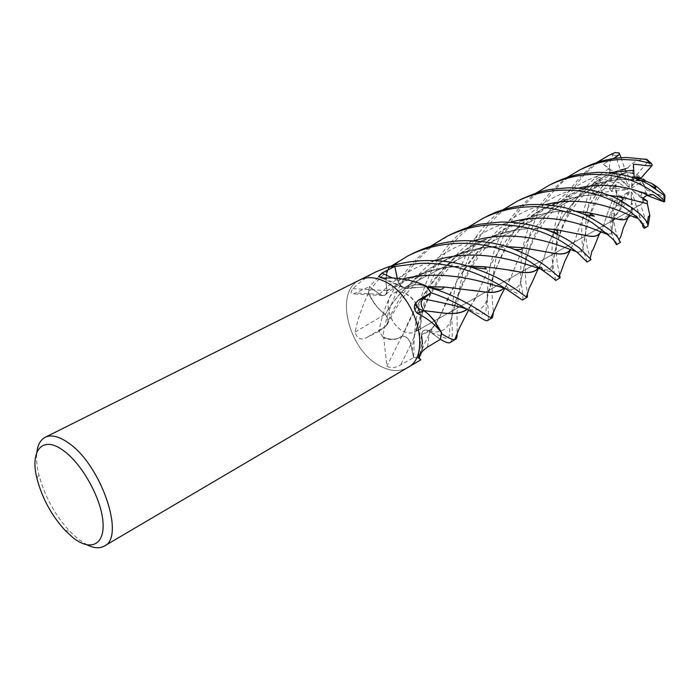 <?xml version="1.0" encoding="UTF-8"?>
<svg xmlns="http://www.w3.org/2000/svg" width="700" height="700" viewBox="0 0 700 700"><rect width="100%" height="100%" fill="white"/><g stroke="black" fill="none" stroke-linecap="round" stroke-linejoin="round"><path stroke-width="0.53" stroke-dasharray="3.5 2.62" d="M397.338 278.276L397.757 280.227C399.21 285.18 401.87 287.963 405.746 288.592L406.604 288.391C412.134 284.13 418.924 283.623 426.974 286.851L431.113 292.775M423.115 298.848C420.376 301.892 420.683 305.83 424.043 310.66L424.148 310.651M429.188 314.886C434.516 320.145 438.629 326.401 441.499 333.646L440.344 339.351L428.549 330.75C424.585 329.088 422.266 330.348 421.584 334.53L422.161 348.915L418.618 357.866L413.586 357.578L410.821 344.348C409.412 339.517 406.805 336.735 402.999 335.991L398.72 338.118C393.942 339.955 388.666 339.553 382.891 336.901L379.006 331.257L386.304 325.771L387.783 323.444C388.412 320.46 387.572 317.459 385.262 314.44L380.922 310.896C375.769 306.136 371.656 300.326 368.602 293.466L368.209 293.703C362.014 306.801 357.648 319.585 355.11 332.062C356.886 338.415 360.509 340.384 365.96 337.969L378.998 331.293L386.321 325.736L387.809 323.4C388.439 320.408 387.599 317.406 385.297 314.396L385.201 314.405C377.947 308.98 372.409 301.63 368.585 292.338L369.469 286.685L379.671 294.192C382.025 295.811 384.037 295.934 385.709 294.578L387.214 290.806L386.225 284.996C385.446 277.953 386.348 271.889 388.938 266.796L388.483 266.779M405.475 293.536C419.895 299.828 426.562 326.515 415.205 331.783C411.714 333.629 407.741 333.445 403.287 331.231C388.973 324.634 382.506 298.191 394.126 292.994C397.434 291.34 401.223 291.515 405.475 293.536M629.099 206.526L632.406 207.454L632.161 203.079L629.099 206.526L621.25 201.74L629.151 192.78L629.046 191.494L617.934 198.739L616.017 205.091L621.285 206.518L629.151 192.78M642.784 202.589L640.71 204.689L646.441 222.775L642.084 224L642.565 225.54L637 216.274L634.305 214.559L631.496 214.506L632.66 211.881L632.406 207.454L631.426 209.65L636.624 207.025L632.222 192.85L631.173 192.097L631.426 209.65L632.406 207.454L627.961 205.923L621.337 200.428L621.285 206.518L621.25 201.74M643.3 198.074L641.428 196.683L643.125 202.037L639.214 205.564L636.58 206.649M643.125 202.037L644.359 198.87L642.784 202.58M653.065 194.688L642.233 192.036L640.351 197.304L643.064 198.398L640.351 197.304L642.233 192.036L645.82 194.653L633.334 189.857L632.389 190.4L642.574 199.237M644.394 185.097L641.629 181.309L639.546 183.26L644.394 185.097L645.82 194.653M643.755 179.314L641.629 181.309L633.579 180.276L632.301 176.619L633.867 176.759L632.293 176.619L633.579 180.276L641.629 181.309L646.642 189.945L646.546 195.248L642.233 192.036L633.334 189.857M631.426 172.83L626.876 172.629L628.337 176.409L631.426 172.83L639.45 177.599M87.159 544.915L78.663 539.472L69.737 531.3C54.792 514.832 44.468 495.845 38.789 474.338C36.785 465.99 36.137 458.649 36.837 452.323M407.549 367.64C399.586 371.98 390.504 371.464 380.284 366.091C348.521 350.569 333.786 291.305 359.879 279.921C333.786 291.305 348.521 350.569 380.284 366.091C390.504 371.464 399.586 371.98 407.549 367.64L407.662 367.57M410.882 344.365C409.132 338.835 406.175 336.061 402.001 336.053L398.72 338.118C394.24 340.095 389.235 339.999 383.714 337.82L386.925 366.152C390.714 368.445 395.281 368.051 400.627 364.971L413.621 357.613L410.882 344.365L400.627 364.971M421.584 334.53L421.558 334.539C422.231 330.356 424.55 329.096 428.531 330.759L440.361 339.369L428.531 330.759C424.559 329.088 422.231 330.348 421.558 334.539L422.494 340.296C423.176 347.252 422.17 353.045 419.466 357.683L413.621 357.613L414.102 346.658C413.499 319.637 423.308 258.405 467.95 227.395M419.466 357.683L420.84 359.809M355.11 332.062L385.14 314.274C388.561 319.025 388.973 322.892 386.365 325.85L379.024 331.275C384.589 298.48 401.87 270.104 430.824 246.138M385.14 314.274L380.922 310.896C375.62 305.769 371.507 299.582 368.585 292.338M368.602 293.466L368.506 292.889L368.209 293.703M376.477 271.618C367.588 276.299 359.739 281.995 352.931 288.697C350.324 292.25 350.455 294 353.316 293.956L369.434 286.685L379.706 294.158C382.069 295.767 384.09 295.899 385.761 294.525L387.126 290.684L385.709 294.578C384.037 295.934 382.025 295.811 379.671 294.192L369.442 286.659L378.726 276.692M368.506 292.889L369.434 286.685M383.276 337.444L378.998 331.293L386.304 325.771L387.783 323.444C391.956 315.262 395.062 308.866 404.171 296.1L419.204 279.317L432.241 268.59C449.234 256.244 469.866 249.051 494.148 247.021C454.571 247.074 406.053 277.585 385.262 314.44C387.572 317.45 388.404 320.451 387.783 323.444L387.809 323.4M352.931 288.697L387.24 290.631C387.004 294.166 385.42 295.811 382.498 295.558L379.662 294.28L369.469 286.703M387.24 290.631L386.225 284.996C385.595 277.707 386.776 271.556 389.777 266.551L394.791 266.481M383.591 278.11L406.683 288.531L401.817 287.123L397.635 280.245L397.224 278.267M406.683 288.531L410.086 286.23C414.767 283.92 420.105 283.815 426.099 285.898M406.595 288.523L406.079 288.592C402.054 288.234 399.271 285.451 397.705 280.245L397.294 278.276L397.705 280.245C399.262 285.451 402.054 288.234 406.079 288.592L410.086 286.23C415.074 284.06 420.709 284.261 426.974 286.851M418.46 357.219L421.531 334.714C422.301 329.84 424.97 328.703 429.555 331.319L440.379 339.351M421.531 334.714L422.494 340.296L422.152 348.933L418.618 357.866M435.041 321.746L441.499 333.646M402.001 336.053L386.925 366.152M413.586 357.578L410.812 344.365C409.132 339.001 406.245 336.236 402.159 336.061L402.176 336.026M406.604 288.391L426.965 286.79M421.68 334.652L431.007 329.219C435.181 325.185 438.804 319.567 441.892 312.375L434.149 325.999C430.85 330.33 426.685 333.217 421.654 334.661L422.494 340.296L422.152 348.933L418.591 357.901L413.595 357.613L412.169 350.822L413.691 337.951L410.812 344.365L412.169 350.805M402.168 336.149C396.751 339.973 390.329 340.226 382.891 336.901M424.043 310.66L432.346 311.614M387.275 290.762L387.214 290.806C408.196 276.692 430.868 268.651 455.227 266.665L467.425 266.026M387.179 290.649C385.14 281.085 386.006 273.053 389.777 266.551M629.046 191.494L616.017 205.091L617.934 198.739L615.921 188.694L615.956 183.479L611.555 191.371L614.941 185.001L627.183 189.726L628.128 189.184L609.332 188.379L611.555 191.371L627.183 189.726M612.692 158.716L603.33 164.133L614.81 172.69L625.398 168.796L626.876 172.629L616.919 176.435L623.91 172.865L628.294 186.734L629.335 187.477L617.977 175.91L626.876 172.629L633.08 173.154L636.965 174.449L647.719 162.094L646.923 159.425M617.488 177.634L615.134 181.475L619.185 182.963L617.488 177.634L621.898 173.696L623.91 172.865M587.029 262.019L583.266 249.419C579.898 235.821 580.878 203.577 595.586 179.9L598.929 177.38C602.254 177.564 595.84 186.069 593.154 193.305L599.83 191.669L604.039 189.359L604.161 188.16L611.048 179.97L615.134 181.475L609.332 188.379L621.565 173.959L625.712 172.156L616.919 176.435L628.294 186.734M621.119 196.21L616.42 194.39L614.941 185.001M616.42 194.39L617.934 198.739L614.722 201.294L612.85 199.124C608.326 210.683 605.141 219.879 603.295 226.721L600.46 232.523M641.812 223.956L632.222 192.85M631.173 192.097L632.161 203.079M632.389 190.4L641.428 196.683M632.301 176.619L631.47 188.09L634.174 178.08M631.47 188.09L639.546 183.26M638.601 178.561L631.365 186.795M629.335 187.477L628.337 176.409M628.128 189.184L619.185 182.963M603.33 164.133L616.919 176.435L617.969 175.91L614.81 172.69M593.154 193.305L611.555 191.371L609.332 188.379L604.161 188.16M614.399 241.168L611.844 232.986L609.63 216.659L610.549 212.966C612.413 210.184 611.371 219.074 612.01 222.714L621.285 206.518L616.017 205.091L612.439 208.819L614.722 201.294M419.956 312.252C422.214 321.641 420.613 328.16 415.152 331.817C411.661 333.664 407.689 333.48 403.235 331.257C388.92 324.669 382.445 298.226 394.065 293.029C397.381 291.366 401.161 291.55 405.414 293.562L410.839 297.325L415.546 302.82M555.642 280.49L553.184 266.709C550.952 254.94 551.775 240.214 555.642 222.521C558.171 212.406 562.45 202.37 568.47 192.43C571.83 186.638 580.869 174.484 596.584 162.654M611.048 179.97L611.468 177.039C608.335 169.242 608.869 161.805 613.051 154.726L610.715 154.49C591.465 165.27 577.255 179.821 568.094 198.161C563.211 207.786 559.825 217.893 557.961 228.498C555.923 241.929 555.774 253.846 557.497 264.224L559.659 274.785M612.85 199.124C605.692 196.971 600.749 192.019 597.992 184.266L595.525 185.255C584.01 209.23 584.5 234.325 587.23 247.144C587.825 250.775 590.992 259.543 591.089 259.63M583.739 167.965C569.529 176.383 563.106 178.719 546.411 200.06C537.206 213.631 530.994 227.841 527.774 242.681C525.464 252.787 524.816 266.035 525.84 282.424L527.441 293.825M522.699 299.88C523.215 299.171 522.812 294.184 521.483 284.926C520.678 281.531 519.085 259.28 525.586 236.565C532.446 212.765 546.254 193.086 567.026 177.502M632.66 211.881L630.543 212.468C626.238 218.05 621.171 220.01 615.335 218.356L613.742 220.325L615.659 230.799C618.039 238.787 619.631 242.638 620.454 242.349M487.235 216.221C474.18 222.066 451.701 240.502 441.368 259.166L428.969 285.582C421.803 306.119 419.808 329.928 419.405 343.613L418.591 357.901M553.341 183.164C546.07 185.535 520.048 204.636 510.16 223.571C503.79 233.835 498.977 245.822 495.731 259.516C492.555 276.474 491.47 290.5 492.476 301.604L493.412 312.812M487.532 320.565C488.801 319.41 488.845 314.011 487.664 304.369C486.727 293.694 487.725 280.219 490.656 263.961C493.377 254.039 493.832 248.588 503.317 229.862C511.586 215.495 522.454 203.263 535.929 193.165M521.483 199.097C509.381 206.15 504.656 207.314 487.366 226.074L475.396 242.987C472.115 248.623 468.081 258.02 463.312 271.18C458.535 290.544 456.488 307.449 457.161 321.904L457.117 334.101M450.179 342.545C452.034 341.18 452.681 335.256 452.13 324.8C449.907 297.098 460.775 238.079 502.871 209.825M646.441 222.775L648.392 224.28L648.086 226.091M413.595 253.05C395.334 262.386 380.319 275.467 368.559 292.276C371.473 299.521 375.594 305.734 380.922 310.896L385.166 314.449C408.634 272.877 461.956 243.233 506.642 246.645M451.614 234.036L436.844 242.909C429.975 247.581 416.596 259.735 408.047 272.055C394.196 293.764 385.796 315.376 382.839 336.884L378.989 331.266M382.839 336.884C388.614 339.544 393.908 339.955 398.72 338.118L402.141 336.184L403.935 332.762C413.7 311.868 427.761 281.286 453.355 259.07C478.634 236.819 514.019 226.704 542.754 228.489M510.597 222.197C449.881 235.419 421.137 306.661 413.691 337.951L421.426 315.28L427.166 301.324C431.751 292.39 435.846 285.285 439.451 280.009C442.934 274.601 449.295 267.26 458.544 257.994C467.845 250.075 477.969 243.46 488.915 238.149C507.588 230.799 520.651 229.136 528.972 228.629C499.537 230.23 472.692 241.92 448.42 263.699C427.105 287.586 412.309 310.511 404.031 332.5L402.159 336.061C406.245 336.227 409.124 339.001 410.812 344.365L410.812 344.365M441.525 333.716C438.541 326.174 434.219 319.716 428.566 314.326M427.035 286.877C420.761 284.27 415.109 284.051 410.086 286.23L406.543 288.409L426.895 286.694M389.804 266.507C386.794 271.504 385.595 277.664 386.225 284.996L387.126 290.692C412.956 273.954 439.609 265.703 467.084 265.93M368.559 292.276L369.442 286.659M611.459 177.039C588.245 197.768 579.574 226.678 574.56 241.369L570.544 249.681M611.572 177.082C587.773 198.555 579.303 227.719 574.63 241.106L570.43 249.646M522.235 247.713L494.148 247.013M640.115 180.425L623.945 179.541C598.474 179.567 567.157 192.071 547.837 212.695C527.581 233.17 518.149 259.709 511.954 274.724C509.653 280.665 507.045 285.04 504.131 287.822L503.921 288.024M471.284 290.185L444.325 287.07M639.852 180.311C614.136 176.444 578.839 184.599 554.619 206.097C529.856 227.526 518.788 257.53 511.866 274.986L506.24 285.696L504.061 288.059M630.551 212.468L628.845 216.414M576.678 211.339C548.992 209.134 513.555 218.461 488.731 240.704C463.514 262.579 450.704 293.195 441.787 312.655M630.543 212.354L629.361 215.215M610.409 217.508C604.896 215.827 597.896 214.296 589.409 212.94M576.966 211.444L562.485 211.365C532.411 212.153 499.599 227.71 480.034 249.252C461.615 271.801 448.901 292.845 441.892 312.375M528.972 228.629L543.069 228.594M555.564 229.626L577.972 233.835M600.241 232.671L603.33 226.476C605.299 219.424 608.501 210.289 612.938 199.062M612.01 222.714L614.67 212.975L612.439 208.819M639.678 201.644L620.41 196.928M609.892 195.528L595.114 194.941C565.39 195.633 538.615 207.48 514.78 230.501C493.867 252.674 484.216 278.705 477.986 293.151C475.108 299.6 472.036 304.509 468.755 307.877L467.136 309.234M609.648 195.431C582.89 192.237 547.47 200.83 522.76 222.793C497.814 244.414 485.529 274.785 477.907 293.405L470.654 306.014L467.276 309.312M625.398 168.796L628.023 167.965C577.605 178.36 550.331 233.109 543.996 258.046C541.984 263.051 539.788 266.726 537.407 269.062M510.274 270.454C503.344 268.966 494.725 267.75 484.435 266.822M628.023 167.965L627.988 167.869C578.296 177.546 549.938 233.31 543.944 258.291L538.195 268.433M378.814 276.614L391.3 266.035M627.988 167.869C632.117 162.059 638.383 159.276 646.774 159.513M598.929 177.38L615.956 183.479M633.43 164.255L632.293 176.619M642.084 224L636.528 206.386L636.624 207.025L631.426 209.65L631.496 214.506M615.921 188.694L600.093 182.595L597.992 184.266M610.549 212.966L621.337 200.428M625.398 203.919L615.186 215.477L615.335 218.356M621.565 173.959L615.764 155.732L613.051 154.726M621.154 157.719L625.712 172.156M640.71 204.689L636.528 206.386M636.965 174.449L641.13 177.966M646.642 189.945L663.303 196.28L664.781 195.002M386.365 325.85L365.96 337.969M379.662 294.28L356.431 293.02M397.635 280.245L392.35 277.935M429.555 331.319L427.499 347.104M386.321 325.736L386.304 325.771C399.324 290.78 431.375 251.843 473.445 240.844M397.757 280.227L402.579 278.976M429.564 331.406L429.537 331.406C441.455 333.76 448.892 328.764 451.867 316.409L449.514 328.484C449.951 332.43 449.505 335.764 448.184 338.485C445.637 339.115 441.604 336.079 440.947 335.869L431.533 332.876M379.706 294.158L379.671 294.192C395.159 278.311 413.411 267.129 434.438 260.636M610.715 154.49L611.511 154.07M595.525 185.255L595.586 179.9M613.742 220.325L609.63 216.659M647.876 226.082L643.466 227.693M599.83 191.669C586.224 215.005 585.471 238.28 583.126 246.899L583.126 246.899C582.269 250.784 579.915 252.306 576.039 251.475L580.895 253.085L583.126 246.899C584.185 239.838 586.39 226.975 588.543 221.051C590.581 212.293 595.744 201.731 604.039 189.359M608.86 172.681C579.836 180.084 557.594 196.149 542.133 220.885C527.852 243.784 524.37 267.82 521.045 279.746L521.045 279.746C519.383 287.516 514.938 290.561 507.719 288.864L504.936 288.26M544.976 204.768C485.564 216.825 457.345 286.974 451.867 316.409C453.617 309.207 456.986 299.11 461.974 286.108L470.531 268.537C477.199 258.309 482.843 250.723 487.48 245.77L503.029 231.989C511.114 226.362 520.468 221.454 531.081 217.254C542.045 213.71 552.519 211.741 562.485 211.365M614.171 215.845L611.59 232.444L608.711 234.474L607.845 234.421M577.885 188.221C548.441 196.298 525.779 212.923 509.889 238.105C496.948 263.988 489.3 284.34 486.938 299.154L486.938 299.154C484.566 308.254 478.424 311.631 468.51 309.295L466.445 308.84M609.07 168.893C564.314 192.832 555.065 249.358 552.554 264.215L552.554 264.215C551.128 269.281 547.54 270.988 541.774 269.342L542.133 269.185M600.093 182.595L600.46 177.511M615.186 215.477L611.398 211.724M615.764 155.732L620.069 154.271M647.719 162.094L651.709 165.952M663.303 196.28L662.795 201.495M639.214 205.564L640.08 205.074M635.119 207.865L615.755 218.785L635.119 207.874M615.711 218.803L586.084 235.498L615.711 218.803M415.152 331.817L586.04 235.524L415.205 331.783M382.498 295.558L353.316 293.956M401.817 287.123L381.395 277.874M422.319 338.861L419.764 354.637M415.467 287.411L406.149 288.575M428.549 330.759L431.06 329.98C431.611 328.711 431.594 328.457 431.007 329.219M422.161 348.915L422.152 348.933C425.276 341.661 429.275 334.014 434.149 325.999M385.761 294.525L385.709 294.569C402.675 278.819 436.914 266.875 455.227 266.665M65.056 530.364L69.737 531.3M37.021 478.782L38.789 474.338M621.898 173.696L622.781 173.232M394.065 293.029L617.321 176.085L394.126 292.994M576.039 251.475C573.685 248.85 571.795 248.229 570.378 249.62M623.945 179.541C614.959 179.322 603.059 181.746 588.236 186.804C567.735 195.405 551.101 211.601 544.066 222.093C536.734 232.855 531.659 242.585 528.85 251.291C524.457 264.959 521.859 274.444 521.045 279.746C520.669 283.64 520.091 286.344 519.312 287.849C519.628 289.345 519.33 291.13 518.411 293.213C517.335 293.615 514.903 292.67 511.123 290.377L507.719 288.864L508.673 288.899C506.879 286.09 505.365 285.731 504.131 287.822M506.24 285.696L504.84 288.234M637.315 216.624L630.315 215.714M614.67 212.975L610.934 234.99L608.711 234.474C607.372 232.776 602.508 230.843 601.081 232.199M468.755 307.877C469.814 306.416 469.963 306.793 469.201 309.015L468.51 309.295C474.565 312.498 479.124 314.16 482.16 314.283L482.93 313.092L484.846 313.189L486.028 310.581L486.938 299.154L492.319 279.808C495.162 269.841 499.634 259.481 505.741 248.736C508.314 243.898 513.765 236.652 522.104 227.001C530.337 218.977 539.376 212.179 549.22 206.596C566.09 198.914 581.385 195.037 595.114 194.941M470.654 306.014L468.562 310.056M541.774 269.342C545.064 270.865 547.146 271.425 548.021 271.031L551.451 271.889C552.423 269.395 552.79 266.84 552.554 264.215C554.426 255.544 556.981 237.598 566.081 219.791C568.391 214.856 572.801 208.119 579.294 199.579L592.095 186.76C597.205 181.501 608.659 175.446 626.465 168.595M538.834 267.671L538.387 268.485"/><path stroke-width="1.05" d="M417.279 313.233L424.113 310.835C420.551 305.944 420.184 301.919 423.01 298.76L431.113 292.775L423.071 298.839C420.324 301.892 420.63 305.83 423.99 310.66L428.566 314.326L434.14 320.241L441.516 332.483L438.944 329.744C433.79 323.479 426.562 317.975 417.279 313.233C414.654 310.66 413.805 307.764 414.733 304.544L418.311 300.16L431.13 292.757L425.793 285.766C414.697 281.024 403.104 278.408 391.02 277.9L383.591 278.11L378.63 276.526L381.885 273.114L394.783 266.438L397.294 278.276L394.809 266.446L419.396 263.41C479.019 260.794 522.926 302.697 522.699 299.88L527.336 297.141M424.113 310.835L429.188 314.886M535.929 193.165L549.15 185.264C563.596 178.211 578.436 174.597 593.661 174.405C605.544 174.344 616.621 175.893 626.876 179.051C635.924 181.151 659.102 193.567 664.274 201.101L664.624 201.617L663.994 201.88L653.065 194.688L646.87 195.405L643.93 197.312L642.574 199.237L647.334 201.093L643.3 198.074M567.026 177.502L579.626 170.021C593.617 163.214 608.055 159.696 622.93 159.469L636.729 160.213L651.411 163.468L652.199 164.841L651.709 165.952L641.13 177.966L633.867 176.759L639.45 177.599L638.601 178.561M36.837 452.323C37.756 444.754 40.547 439.74 45.211 437.281C51.196 434.438 58.853 436.266 68.197 442.767C100.905 464.24 125.773 537.241 104.335 546.061C99.733 548.642 94.01 548.258 87.159 544.915M407.549 367.64C432.355 355.933 416.666 295.348 384.335 281.321C375.121 276.973 366.966 276.5 359.879 279.921C366.966 276.5 375.121 276.973 384.335 281.321C416.666 295.348 432.355 355.933 407.549 367.64L104.335 546.061M63.42 450.581C81.856 463.645 100.888 497.648 102.909 521.141C105.192 544.845 90.746 551.758 73.106 537.758L65.056 530.364C51.538 515.436 42.192 498.242 37.021 478.782C29.654 450.573 42.464 434.91 63.42 450.581M407.662 367.57L420.84 359.809L418.381 357.91C419.484 354.191 422.52 350.586 427.499 347.104L440.379 339.351C445.471 342.361 448.744 343.411 450.179 342.545L454.72 339.692C452.629 339.902 448.236 337.908 441.525 333.716L440.37 339.377L441.429 332.526M359.993 279.86L376.477 271.618L388.483 266.779L394.783 266.438L389.804 266.507C401.38 262.824 413.07 260.855 424.882 260.61C441.341 260.172 456.951 262.404 471.713 267.304L486.325 268.949L484.339 266.752L467.084 265.93M397.224 278.267L394.791 266.481L397.338 278.276M426.571 286.283L425.793 285.766M431.13 292.801L423.071 298.839L431.148 292.784C467.206 304.929 484.452 322.822 487.532 320.565L492.406 317.704L491.024 317.66C486.631 316.68 464.537 297.273 428.724 287.315L427.035 286.877L431.148 292.784M441.516 332.483L441.604 333.086M418.46 357.219L418.381 357.91M428.566 314.326L435.041 321.746M596.584 162.654L608.396 155.627L615.029 152.617L619.159 152.941C619.666 154.691 617.505 156.616 612.692 158.716M458.736 243.32C486.168 242.594 514.15 252.044 530.416 261.94C546.639 272.991 555.048 279.178 555.642 280.49L560.096 277.874L549.798 269.299C546.744 266.858 537.574 258.755 514.649 249.489C500.903 243.74 483.998 240.8 463.942 240.66C446.906 241.062 430.124 245.193 413.595 253.05L408.109 255.797C423.868 248.036 440.746 243.871 458.736 243.32M559.659 274.785L560.096 277.874M495.407 224.586C516.854 224.709 535.456 228.541 551.224 236.084C558.53 239.155 567.245 244.606 577.343 252.438L587.029 262.019L591.089 259.63L579.119 247.765C571.139 242.48 569.433 239.453 548.59 230.527C533.636 224.7 517.562 221.874 500.377 222.058L481.504 224.026C474.198 224.989 464.231 228.322 451.614 234.036L446.469 236.618C462.42 228.839 478.739 224.831 495.407 224.586M646.923 159.425L626.824 157.474C611.52 157.832 597.161 161.332 583.739 167.965L579.626 170.021M527.441 293.825L527.389 297.124L526.312 297.001L513.774 287.892C505.059 283.159 503.352 278.486 471.713 267.304M467.95 227.395L482.86 218.409C497.98 211.05 513.774 207.174 530.241 206.798C540.085 205.231 577.071 211.881 593.425 223.615C610.137 235.996 617.803 243.031 616.438 244.711L614.399 241.168M616.438 244.711L620.454 242.349L618.809 239.496C616.945 234.124 605.447 225.75 584.308 214.384L567.49 208.381C557.48 205.713 546.551 204.426 534.721 204.514C526.391 204.111 502.906 207.664 487.585 216.046L487.235 216.221M493.412 312.812L492.406 317.704M639.852 180.311L646.161 181.274L651.796 183.54C656.933 186.322 661.264 190.146 664.781 195.002L664.974 195.808L664.484 195.571L649.128 184.66C634.602 176.549 617.47 172.445 597.721 172.34L581.367 173.862C572.364 175.403 563.019 178.509 553.341 183.164L549.483 185.097M457.117 334.101C457.135 337.033 456.619 338.791 455.56 339.386M502.871 209.825L516.836 201.416C531.501 194.215 546.822 190.461 562.817 190.164C617.199 188.974 648.253 227.027 644.429 228.244L643.466 227.693L642.565 225.54M644.429 228.244L648.086 226.091L647.369 223.169C644.761 217.245 635.775 209.668 620.401 200.454C613.742 196.14 588.945 186.909 567.245 187.906C552.081 189.359 546.201 188.072 521.483 199.097L516.854 201.416M415.546 302.82L419.956 312.252M467.276 309.312C462.044 313.197 453.801 314.414 442.558 312.953L423.99 310.66C420.63 305.83 420.324 301.892 423.071 298.839C442.059 302.558 456.514 305.891 466.445 308.84M570.544 249.681L570.509 249.734C567.56 253.741 562.039 254.922 553.962 253.286L522.191 247.634L506.642 246.645M430.824 246.138L446.469 236.618M570.43 249.646L569.188 250.985C566.055 253.864 560.91 254.608 553.735 253.216L522.235 247.713M652.199 164.841C651.184 167.282 640.631 164.377 633.43 164.255L634.174 178.08L643.755 179.314L645.977 181.239M646.1 181.317L640.115 180.425M503.921 288.024C499.739 291.979 492.713 293.213 482.851 291.716L471.284 290.185M444.325 287.07L426.965 286.79M504.061 288.059C499.896 292.058 492.957 293.309 483.236 291.812L444.334 287L426.895 286.694M628.845 216.414L628.163 217.394C626.133 219.923 622.423 220.482 617.024 219.074L589.216 212.852L576.678 211.339M629.361 215.215L627.419 217.998C625.214 219.923 621.661 220.255 616.761 218.977L610.409 217.508M589.409 212.94L576.966 211.444M543.069 228.594L555.564 229.626M577.972 233.835L587.668 235.821C592.865 236.801 596.584 236.294 598.806 234.281L600.241 232.671M600.46 232.523L599.909 233.257C597.747 236.171 593.819 237.072 588.105 235.944L555.433 229.556L542.754 228.489M647.343 201.093L647.255 203.726L639.678 201.644M620.41 196.928L609.892 195.528M467.136 309.234C461.93 313.101 453.653 314.317 442.321 312.891L432.346 311.614M647.255 203.726L620.226 196.831L609.648 195.431M647.334 203.796L649.819 215.364L648.392 224.28M542.133 269.185C542.745 266.42 537.233 266.892 537.407 269.062C533.409 272.51 527.065 273.394 518.367 271.705L510.274 270.454M484.435 266.822L467.425 266.026M538.195 268.433C534.572 272.475 528.054 273.595 518.648 271.775C509.976 270.043 498.54 268.371 484.339 266.752M391.3 266.035L408.109 255.797M663.994 201.88L646.931 195.388M619.159 152.941L621.154 157.719M392.35 277.935L381.885 273.114M423.01 298.76L418.311 300.16M608.396 155.636L615.029 152.617M645.523 159.014L649.871 162.759M664.484 195.571L664.274 201.101M576.039 251.475C565.574 248.526 521.631 226.581 473.445 240.844M633.351 170.301L608.86 172.681M504.936 288.26C488.53 283.981 447.037 268.082 402.579 278.976M637.788 218.067C634.392 219.721 595.184 191.704 544.976 204.768M607.845 234.421C600.758 233.118 558.976 208.766 510.597 222.197M648.148 195.169C633.395 188.125 606.043 181.405 577.885 188.221M541.774 269.342C527.852 265.248 481.871 245.639 434.438 260.636M381.395 277.874L378.63 276.517M423.675 310.984L419.615 309.155L414.733 304.544M434.14 320.241L438.944 329.752M419.764 354.637L419.256 358.356M359.879 279.921L45.211 437.281M570.509 249.734L564.856 261.188L560.604 272.86L558.469 276.736M522.191 247.634L521.622 248.964C521.535 249.602 519.225 249.777 514.684 249.498M570.378 249.62L569.188 250.985M649.128 184.66L655.83 188.195C655.699 186.952 654.36 185.404 651.796 183.54M504.84 288.234C500.692 296.188 500.684 295.549 498.899 300.125L491.024 317.66M444.334 287L442.68 288.89L440.309 289.502L428.724 287.315M628.163 217.394L623.341 227.868C620.944 236.582 620.532 237.851 619.001 239.418L618.809 239.496M589.216 212.852L594.335 216.204L584.308 214.384M627.419 217.998L630.315 215.714M599.909 233.257C598.062 235.979 593.014 251.405 592.016 250.828L590.161 258.422M555.433 229.556C557.786 231.473 558.53 232.733 557.664 233.319L548.599 230.527M601.081 232.199L598.806 234.281M647.369 223.169L648.314 216.685L649.819 215.364M620.401 200.454L622.3 200.226C623.385 199.561 622.694 198.433 620.226 196.831M468.562 310.056L459.611 327.6L454.72 339.692M538.387 268.485C537.049 270.909 530.53 286.484 529.419 287.578L526.312 297.001M611.511 154.07L615.309 152.513M482.86 218.409L487.585 216.046M651.411 163.468L646.756 159.294M664.974 195.808L664.624 201.617"/></g></svg>
